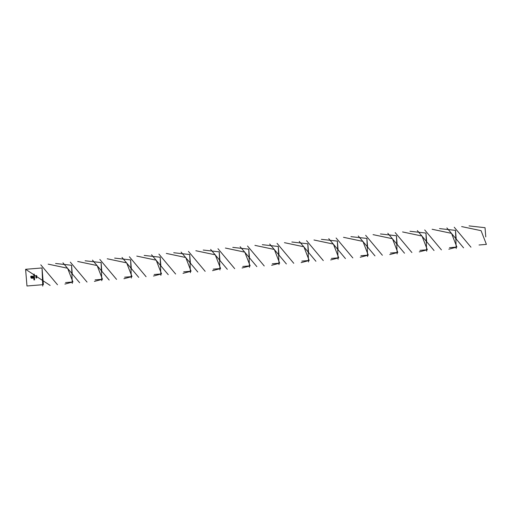 <?xml version="1.0" encoding="UTF-8"?>
<svg xmlns="http://www.w3.org/2000/svg" width="512" height="512" viewBox="0 0 512 512"><rect width="100%" height="100%" fill="white"/><g stroke="black" fill="none" stroke-linecap="round" stroke-linejoin="round"><path stroke-width="0.77" d="M256.845 266.63L240.147 246.707M279.002 264.627L278.291 246.483L262.31 244.685M249.466 267.315L248.762 249.171L232.781 247.373M271.616 265.306L279.667 263.174L274.33 249.453L254.912 245.363M242.08 267.987L250.131 265.862L244.8 252.141L225.382 248.045M264.23 265.971L247.52 246.035M286.381 263.949L269.683 244.019M308.538 261.946L307.827 243.802L291.846 242.003M301.152 262.618L309.197 260.493L303.866 246.771L284.448 242.675M293.76 263.29L277.05 243.347M315.917 261.261L299.213 241.338M338.067 259.264L337.363 241.12L321.382 239.322M330.682 259.936L338.733 257.811L333.402 244.09L313.978 239.994M323.296 260.602L306.586 240.666M345.446 258.579L328.749 238.656M367.603 256.576L366.893 238.432L350.912 236.64M360.218 257.254L368.269 255.123L362.931 241.402L343.514 237.312M352.832 257.92L336.115 237.984M374.982 255.898L358.285 235.968M397.133 253.894L396.429 235.75L380.448 233.952M389.747 254.566L397.798 252.442L392.467 238.72L373.05 234.63M382.362 255.238L365.651 235.296M404.512 253.21L387.814 233.286M426.669 251.213L425.958 233.069L409.978 231.27M419.283 251.885L427.334 249.76L421.997 236.038L402.579 231.942M411.898 252.55L395.187 232.614M434.048 250.528L417.35 230.605M456.205 248.525L455.494 230.381L439.514 228.589M448.819 249.203L456.864 247.072L451.533 233.35L432.115 229.261M441.427 249.869L424.717 229.933M463.584 247.846L446.88 227.917M485.779 236.877L485.03 227.699L469.05 225.901M479.04 244.992L486.4 244.39L481.069 230.669L461.645 226.579M470.963 247.187L454.253 227.245M227.315 269.312L210.618 249.389M219.936 269.997L219.226 251.853L203.245 250.054M212.55 270.669L220.602 268.544L215.264 254.822L195.846 250.726M234.694 268.653L217.984 248.717M197.779 272L181.082 252.07M190.4 272.678L189.696 254.534L173.715 252.736M183.014 273.35L191.066 271.226L185.734 257.504L166.317 253.414M205.165 271.334L188.448 251.398M168.25 274.682L151.546 254.758M160.87 275.36L160.16 257.222L144.179 255.424M153.485 276.038L161.53 273.907L156.198 260.186L136.781 256.096M175.629 274.022L158.918 254.086M138.714 277.363L122.016 257.44M131.334 278.048L130.624 259.904L114.643 258.106M123.949 278.72L132 276.595L126.662 262.874L107.245 258.778M146.093 276.704L129.382 256.768M109.178 280.051L92.48 260.122M101.798 280.73L101.094 262.586L85.114 260.787M94.413 281.402L102.464 279.277L97.133 265.555L77.715 261.466M116.563 279.386L99.853 259.45M79.648 282.733L62.95 262.803M72.269 283.411L71.558 265.274L55.578 263.475M64.883 284.09L72.934 281.958L67.597 268.237L48.179 264.147M87.027 282.074L70.317 262.131M36.403 277.466L36.838 277.133L35.904 277.21L36.339 276.87L36.819 277.133L36.403 277.466L35.904 277.21M35.885 275.821L36.608 275.891L36.659 275.475L36.71 276.07L35.885 275.821M34.598 278.976L34.157 279.258L34.445 278.752M34.298 278.272L33.658 277.638L34.547 277.568L34.285 278.272L33.67 277.638M36.646 278.086L35.955 277.779L36.589 277.542L36.634 278.086L35.955 277.779M34.368 275.405L33.734 275.456L33.997 274.867L33.779 275.142L34.368 275.405L33.734 275.456M33.856 275.366L33.997 274.867M34.33 274.918L33.901 274.963M26.97 285.99L25.6 269.299L42.029 267.955L43.398 284.646L26.97 285.99L26.349 278.413M34.138 276.288L33.747 275.635L34.387 275.584L34.125 276.294L33.766 275.635M34.31 274.656L33.677 274.707L33.939 274.118L33.715 274.394L34.31 274.656L33.677 274.707M34.272 274.17L33.824 274.214M34.534 277.389L33.901 277.44L33.824 276.698L34.451 276.422L33.907 276.704L34.496 276.947L33.939 277.146L34.534 277.389L33.901 277.44M34.458 276.506L33.92 276.704M34.496 276.947L33.958 277.146M34.624 278.483L33.734 278.56M31.008 277.856L30.765 276.269L32.474 276.128L33.37 276.704L33.235 277.158L32.493 276.339L30.982 276.461L31.066 277.408L31.795 278.042L33.299 277.914L31.347 277.357L31.245 276.71L32.013 277.453L32.448 276.614L32.512 277.408L33.453 277.331L33.517 278.106L31.565 278.227L30.861 277.427M35.936 276.499L36.659 276.57L36.717 276.154L36.768 276.755L35.936 276.499M34.733 279.834L33.862 279.904L33.92 279.462L34.733 279.834L33.862 279.904M50.112 285.414L25.6 269.299M42.733 286.099L42.029 267.955M34.387 285.382L43.398 284.646M57.498 284.755L40.781 264.819M34.074 275.693L33.843 275.974L34.349 275.93M36.602 277.542L36.365 277.914M36.646 278.003L36.595 277.619M34.24 277.67L34.01 277.952L34.509 277.914M34.17 279.258L34.118 278.746M34.317 279.232L34.266 278.739M30.874 277.421L30.778 276.269M33.235 276.966L32.493 276.339M32.506 276.333L30.982 276.461M33.312 277.914L32.077 277.734M32.096 277.734L31.744 277.715M31.52 277.587L31.27 277.024M32.269 277.427L32.205 276.634M33.517 278.106L31.341 278.15M31.354 278.15L31.027 277.856M36.122 276.09L35.795 275.827M36.621 275.891L36.589 275.482M36.71 276.058L36.32 275.763M36.179 276.768L35.846 276.506M36.678 276.57L36.64 276.16M36.768 276.736L36.096 276.294M35.923 277.21L36.352 276.864M36.416 277.389L36.563 276.96L35.994 277.203L36.749 277.139L36.346 276.947M33.882 279.904L33.843 279.469M34.202 279.443L34.214 279.795M278.291 246.483L279.046 255.661M248.762 249.171L249.517 258.342M279.667 263.174L272.301 263.776M250.131 265.862L242.771 266.464M307.827 243.802L308.582 252.973M309.197 260.493L301.837 261.094M337.363 241.12L338.112 250.291M338.733 257.811L331.373 258.413M366.893 238.432L367.648 247.61M368.269 255.123L360.902 255.731M396.429 235.75L397.184 244.928M397.798 252.442L390.438 253.043M425.958 233.069L426.714 242.24M427.334 249.76L419.968 250.362M455.494 230.381L456.25 239.558M456.864 247.072L449.504 247.68M219.226 251.853L219.981 261.024M220.602 268.544L213.235 269.146M189.696 254.534L190.445 263.712M191.066 271.226L183.706 271.827M160.16 257.222L160.915 266.394M161.53 273.907L154.17 274.515M130.624 259.904L131.379 269.075M132 276.595L124.634 277.197M101.094 262.586L101.85 271.763M102.464 279.277L95.104 279.878M71.558 265.274L72.314 274.445M72.934 281.958L65.568 282.566"/></g></svg>
